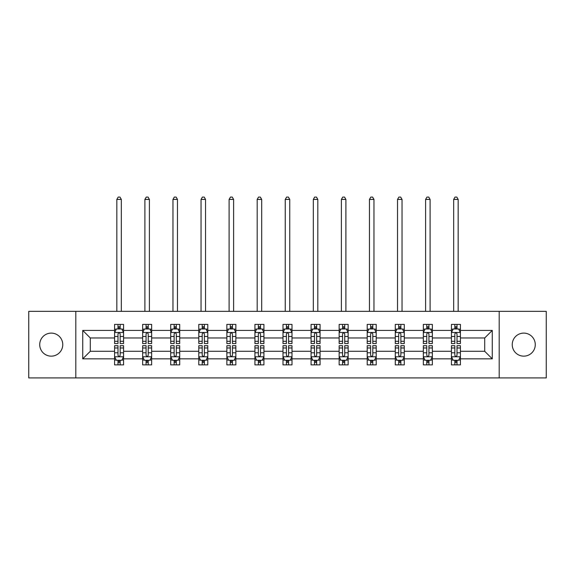 <?xml version="1.0" encoding="UTF-8"?>
<svg xmlns="http://www.w3.org/2000/svg" width="575" height="575" viewBox="0 0 575 575"><rect width="100%" height="100%" fill="white"/><g stroke="black" fill="none" stroke-linecap="round" stroke-linejoin="round"><path stroke-width="0.86" d="M523.76 333.112A11.514 11.514 0 0 0 512.239 344.633A11.514 11.514 0 0 0 523.76 356.148A11.514 11.514 0 0 0 535.275 344.633A11.514 11.514 0 0 0 523.76 333.112M51.24 333.112A11.514 11.514 0 0 0 39.725 344.633A11.514 11.514 0 0 0 51.24 356.148A11.514 11.514 0 0 0 62.761 344.633A11.514 11.514 0 0 0 51.24 333.112M499.193 311.341L28.75 311.341L28.75 377.919L546.25 377.919L546.25 311.341L499.193 311.341L499.193 377.919M460.417 358.843L460.417 351.289L484.711 351.289L492.272 358.843L460.417 358.843L460.417 364.873L457.003 364.873L457.003 360.288M75.807 377.919L75.807 311.341M451.425 358.843L432.35 358.843L432.35 351.289L451.425 351.289L451.425 364.873L460.417 364.873L460.417 360.072L458.728 360.072M432.35 358.843L432.35 364.873L428.928 364.873L428.928 360.288M423.351 358.843L404.283 358.843L404.283 351.289L423.351 351.289L423.351 364.873L432.35 364.873L432.35 360.072L430.661 360.072M404.283 358.843L404.283 364.873L400.861 364.873L400.861 360.288M395.284 358.843L376.208 358.843L376.208 351.289L395.284 351.289L395.284 364.873L404.283 364.873L404.283 360.072L402.586 360.072M376.208 358.843L376.208 364.873L372.787 364.873L372.787 360.288M367.209 358.843L348.141 358.843L348.141 351.289L367.209 351.289L367.209 364.873L376.208 364.873L376.208 360.072L374.519 360.072M348.141 358.843L348.141 364.873L344.72 364.873L344.72 360.288M339.142 358.843L320.067 358.843L320.067 351.289L339.142 351.289L339.142 364.873L348.141 364.873L348.141 360.072L346.445 360.072M320.067 358.843L320.067 364.873L316.652 364.873L316.652 360.288M311.075 358.843L291.999 358.843L291.999 351.289L311.075 351.289L311.075 364.873L320.067 364.873L320.067 360.072L318.377 360.072M291.999 358.843L291.999 364.873L288.578 364.873L288.578 360.288M283.001 358.843L263.925 358.843L263.925 351.289L283.001 351.289L283.001 364.873L291.999 364.873L291.999 360.072L290.31 360.072M263.925 358.843L263.925 364.873L260.511 364.873L260.511 360.288M254.933 358.843L235.858 358.843L235.858 351.289L254.933 351.289L254.933 364.873L263.925 364.873L263.925 360.072L262.236 360.072M235.858 358.843L235.858 364.873L232.437 364.873L232.437 360.288M226.859 358.843L207.791 358.843L207.791 351.289L226.859 351.289L226.859 364.873L235.858 364.873L235.858 360.072L234.169 360.072M207.791 358.843L207.791 364.873L204.369 364.873L204.369 360.288M198.792 358.843L179.716 358.843L179.716 351.289L198.792 351.289L198.792 364.873L207.791 364.873L207.791 360.072L206.094 360.072M179.716 358.843L179.716 364.873L176.302 364.873L176.302 360.288M170.718 358.843L151.649 358.843L151.649 351.289L170.718 351.289L170.718 364.873L179.716 364.873L179.716 360.072L178.027 360.072M151.649 358.843L151.649 364.873L148.228 364.873L148.228 360.288M142.65 358.843L123.575 358.843L123.575 351.289L142.65 351.289L142.65 364.873L151.649 364.873L151.649 360.072L149.953 360.072M123.575 358.843L123.575 364.873L120.161 364.873L120.161 360.288M114.583 358.843L82.728 358.843L82.728 330.417L114.583 330.417L114.583 337.971L90.289 337.971L90.289 351.289L114.583 351.289L114.583 364.873L123.575 364.873L123.575 360.072L121.886 360.072M116.272 329.195L114.583 329.195L114.583 324.386L114.583 330.417M117.997 328.979L117.997 324.386L114.583 324.386L123.575 324.386L123.575 330.417L142.65 330.417L142.65 324.386L151.649 324.386L151.649 330.417L170.718 330.417L170.718 324.386L179.716 324.386L179.716 330.417L198.792 330.417L198.792 324.386L207.791 324.386L207.791 330.417L226.859 330.417L226.859 324.386L235.858 324.386L235.858 330.417L254.933 330.417L254.933 324.386L263.925 324.386L263.925 330.417L283.001 330.417L283.001 324.386L291.999 324.386L291.999 330.417L311.075 330.417L311.075 324.386L320.067 324.386L320.067 330.417L339.142 330.417L339.142 324.386L348.141 324.386L348.141 330.417L367.209 330.417L367.209 324.386L376.208 324.386L376.208 330.417L395.284 330.417L395.284 324.386L404.283 324.386L404.283 330.417L423.351 330.417L423.351 324.386L432.35 324.386L432.35 330.417L451.425 330.417L451.425 324.386L460.417 324.386L460.417 330.417L492.272 330.417L492.272 358.843M451.425 330.417L451.425 337.971L432.35 337.971L432.35 330.417M423.351 330.417L423.351 337.971L404.283 337.971L404.283 330.417M395.284 330.417L395.284 337.971L376.208 337.971L376.208 330.417M367.209 330.417L367.209 337.971L348.141 337.971L348.141 330.417M339.142 330.417L339.142 337.971L320.067 337.971L320.067 330.417M311.075 330.417L311.075 337.971L291.999 337.971L291.999 330.417M283.001 330.417L283.001 337.971L263.925 337.971L263.925 330.417M254.933 330.417L254.933 337.971L235.858 337.971L235.858 330.417M226.859 330.417L226.859 337.971L207.791 337.971L207.791 330.417M198.792 330.417L198.792 337.971L179.716 337.971L179.716 330.417M170.718 330.417L170.718 337.971L151.649 337.971L151.649 330.417M142.65 330.417L142.65 337.971L123.575 337.971L123.575 330.417M82.728 330.417L90.289 337.971M484.711 351.289L484.711 337.971L460.417 337.971L460.417 330.417M454.839 328.886L457.003 328.886M426.772 328.886L428.928 328.886M398.698 328.886L400.861 328.886M370.631 328.886L372.787 328.886M342.563 328.886L344.72 328.886M314.489 328.886L316.652 328.886M286.422 328.886L288.578 328.886M258.348 328.886L260.511 328.886M230.28 328.886L232.437 328.886M202.213 328.886L204.369 328.886M174.139 328.886L176.302 328.886M146.072 328.886L148.228 328.886M117.997 328.886L120.161 328.886M117.997 360.374L120.161 360.374M146.072 360.374L148.228 360.374M174.139 360.374L176.302 360.374M202.213 360.374L204.369 360.374M230.28 360.374L232.437 360.374M258.348 360.374L260.511 360.374M286.422 360.374L288.578 360.374M314.489 360.374L316.652 360.374M342.563 360.374L344.72 360.374M370.631 360.374L372.787 360.374M398.698 360.374L400.861 360.374M426.772 360.374L428.928 360.374M454.839 360.374L457.003 360.374M90.289 351.289L82.728 358.843M492.272 330.417L484.711 337.971M120.161 326.729L117.997 326.729M114.583 341.291L114.583 343.548L117.997 343.548L117.997 341.291L114.583 341.291L114.583 337.971M123.575 337.971L123.575 343.548L120.161 343.548L120.161 333.924C119.442 332.537 118.723 332.537 117.997 333.924L117.997 341.291M121.886 329.195L123.575 329.195L123.575 324.386L120.161 324.386L120.161 328.979M123.575 332.573L121.778 328.979L116.38 328.979L114.583 332.573M121.325 311.341L121.325 199.417L116.833 199.417L116.833 311.341M116.833 199.417L118.177 197.081L119.981 197.081L121.325 199.417M117.997 362.53L120.161 362.53M123.575 347.968L123.575 345.712L120.161 345.712L120.161 347.968L123.575 347.968L123.575 351.289M114.583 351.289L114.583 345.712L117.997 345.712L117.997 355.336C118.716 356.723 119.435 356.723 120.161 355.336L120.161 347.968M116.272 360.072L114.583 360.072L114.583 364.873L117.997 364.873L117.997 360.288M114.583 356.687L116.38 360.288L121.778 360.288L123.575 356.687M148.228 326.729L146.072 326.729M144.339 329.195L142.65 329.195L142.65 324.386L146.072 324.386L146.072 328.979M142.65 341.291L142.65 343.548L146.072 343.548L146.072 341.291L142.65 341.291L142.65 337.971M151.649 337.971L151.649 343.548L148.228 343.548L148.228 333.924C147.509 332.537 146.79 332.537 146.072 333.924L146.072 341.291M149.953 329.195L151.649 329.195L151.649 324.386L148.228 324.386L148.228 328.979M151.649 332.573L149.845 328.979L144.447 328.979L142.65 332.573M149.399 311.341L149.399 199.417L144.9 199.417L144.9 311.341M144.9 199.417L146.251 197.081L148.048 197.081L149.399 199.417M176.302 326.729L174.139 326.729M172.414 329.195L170.718 329.195L170.718 324.386L174.139 324.386L174.139 328.979M170.718 341.291L170.718 343.548L174.139 343.548L174.139 341.291L170.718 341.291L170.718 337.971M179.716 337.971L179.716 343.548L176.302 343.548L176.302 333.924C175.583 332.537 174.857 332.537 174.139 333.924L174.139 341.291M178.027 329.195L179.716 329.195L179.716 324.386L176.302 324.386L176.302 328.979M179.716 332.573L177.919 328.979L172.522 328.979L170.718 332.573M177.467 311.341L177.467 199.417L172.967 199.417L172.967 311.341M172.967 199.417L174.318 197.081L176.115 197.081L177.467 199.417M146.072 362.53L148.228 362.53M151.649 347.968L151.649 345.712L148.228 345.712L148.228 347.968L151.649 347.968L151.649 351.289M142.65 351.289L142.65 345.712L146.072 345.712L146.072 355.336C146.79 356.723 147.509 356.723 148.228 355.336L148.228 347.968M144.339 360.072L142.65 360.072L142.65 364.873L146.072 364.873L146.072 360.288M142.65 356.687L144.447 360.288L149.845 360.288L151.649 356.687M174.139 362.53L176.302 362.53M179.716 347.968L179.716 345.712L176.302 345.712L176.302 347.968L179.716 347.968L179.716 351.289M170.718 351.289L170.718 345.712L174.139 345.712L174.139 355.336C174.857 356.723 175.576 356.723 176.302 355.336L176.302 347.968M172.414 360.072L170.718 360.072L170.718 364.873L174.139 364.873L174.139 360.288M170.718 356.687L172.522 360.288L177.919 360.288L179.716 356.687M204.369 326.729L202.213 326.729M200.481 329.195L198.792 329.195L198.792 324.386L202.213 324.386L202.213 328.979M198.792 341.291L198.792 343.548L202.213 343.548L202.213 341.291L198.792 341.291L198.792 337.971M207.791 337.971L207.791 343.548L204.369 343.548L204.369 333.924C203.651 332.537 202.932 332.537 202.213 333.924L202.213 341.291M206.094 329.195L207.791 329.195L207.791 324.386L204.369 324.386L204.369 328.979M207.791 332.573L205.987 328.979L200.589 328.979L198.792 332.573M205.541 311.341L205.541 199.417L201.042 199.417L201.042 311.341M201.042 199.417L202.393 197.081L204.19 197.081L205.541 199.417M202.213 362.53L204.369 362.53M207.791 347.968L207.791 345.712L204.369 345.712L204.369 347.968L207.791 347.968L207.791 351.289M198.792 351.289L198.792 345.712L202.213 345.712L202.213 355.336C202.932 356.723 203.651 356.723 204.369 355.336L204.369 347.968M200.481 360.072L198.792 360.072L198.792 364.873L202.213 364.873L202.213 360.288M198.792 356.687L200.589 360.288L205.987 360.288L207.791 356.687M232.437 326.729L230.28 326.729M228.555 329.195L226.859 329.195L226.859 324.386L230.28 324.386L230.28 328.979M226.859 341.291L226.859 343.548L230.28 343.548L230.28 341.291L226.859 341.291L226.859 337.971M235.858 337.971L235.858 343.548L232.437 343.548L232.437 333.924C231.718 332.537 230.999 332.537 230.28 333.924L230.28 341.291M234.169 329.195L235.858 329.195L235.858 324.386L232.437 324.386L232.437 328.979M235.858 332.573L234.061 328.979L228.663 328.979L226.859 332.573M233.608 311.341L233.608 199.417L229.109 199.417L229.109 311.341M229.109 199.417L230.46 197.081L232.257 197.081L233.608 199.417M230.28 362.53L232.437 362.53M235.858 347.968L235.858 345.712L232.437 345.712L232.437 347.968L235.858 347.968L235.858 351.289M226.859 351.289L226.859 345.712L230.28 345.712L230.28 355.336C230.999 356.723 231.718 356.723 232.437 355.336L232.437 347.968M228.555 360.072L226.859 360.072L226.859 364.873L230.28 364.873L230.28 360.288M226.859 356.687L228.663 360.288L234.061 360.288L235.858 356.687M260.511 326.729L258.348 326.729M256.623 329.195L254.933 329.195L254.933 324.386L258.348 324.386L258.348 328.979M254.933 341.291L254.933 343.548L258.348 343.548L258.348 341.291L254.933 341.291L254.933 337.971M263.925 337.971L263.925 343.548L260.511 343.548L260.511 333.924C259.792 332.537 259.073 332.537 258.348 333.924L258.348 341.291M262.236 329.195L263.925 329.195L263.925 324.386L260.511 324.386L260.511 328.979M263.925 332.573L262.128 328.979L256.73 328.979L254.933 332.573M261.683 311.341L261.683 199.417L257.183 199.417L257.183 311.341M257.183 199.417L258.527 197.081L260.331 197.081L261.683 199.417M258.348 362.53L260.511 362.53M263.925 347.968L263.925 345.712L260.511 345.712L260.511 347.968L263.925 347.968L263.925 351.289M254.933 351.289L254.933 345.712L258.348 345.712L258.348 355.336C259.066 356.723 259.792 356.723 260.511 355.336L260.511 347.968M256.623 360.072L254.933 360.072L254.933 364.873L258.348 364.873L258.348 360.288M254.933 356.687L256.73 360.288L262.128 360.288L263.925 356.687M288.578 326.729L286.422 326.729M284.69 329.195L283.001 329.195L283.001 324.386L286.422 324.386L286.422 328.979M283.001 341.291L283.001 343.548L286.422 343.548L286.422 341.291L283.001 341.291L283.001 337.971M291.999 337.971L291.999 343.548L288.578 343.548L288.578 333.924C287.859 332.537 287.141 332.537 286.422 333.924L286.422 341.291M290.31 329.195L291.999 329.195L291.999 324.386L288.578 324.386L288.578 328.979M291.999 332.573L290.202 328.979L284.798 328.979L283.001 332.573M289.75 311.341L289.75 199.417L285.25 199.417L285.25 311.341M285.25 199.417L286.602 197.081L288.398 197.081L289.75 199.417M286.422 362.53L288.578 362.53M291.999 347.968L291.999 345.712L288.578 345.712L288.578 347.968L291.999 347.968L291.999 351.289M283.001 351.289L283.001 345.712L286.422 345.712L286.422 355.336C287.141 356.723 287.859 356.723 288.578 355.336L288.578 347.968M284.69 360.072L283.001 360.072L283.001 364.873L286.422 364.873L286.422 360.288M283.001 356.687L284.798 360.288L290.202 360.288L291.999 356.687M316.652 326.729L314.489 326.729M312.764 329.195L311.075 329.195L311.075 324.386L314.489 324.386L314.489 328.979M311.075 341.291L311.075 343.548L314.489 343.548L314.489 341.291L311.075 341.291L311.075 337.971M320.067 337.971L320.067 343.548L316.652 343.548L316.652 333.924C315.934 332.537 315.208 332.537 314.489 333.924L314.489 341.291M318.377 329.195L320.067 329.195L320.067 324.386L316.652 324.386L316.652 328.979M320.067 332.573L318.27 328.979L312.872 328.979L311.075 332.573M317.817 311.341L317.817 199.417L313.317 199.417L313.317 311.341M313.317 199.417L314.669 197.081L316.473 197.081L317.817 199.417M314.489 362.53L316.652 362.53M320.067 347.968L320.067 345.712L316.652 345.712L316.652 347.968L320.067 347.968L320.067 351.289M311.075 351.289L311.075 345.712L314.489 345.712L314.489 355.336C315.208 356.723 315.927 356.723 316.652 355.336L316.652 347.968M312.764 360.072L311.075 360.072L311.075 364.873L314.489 364.873L314.489 360.288M311.075 356.687L312.872 360.288L318.27 360.288L320.067 356.687M344.72 326.729L342.563 326.729M340.831 329.195L339.142 329.195L339.142 324.386L342.563 324.386L342.563 328.979M339.142 341.291L339.142 343.548L342.563 343.548L342.563 341.291L339.142 341.291L339.142 337.971M348.141 337.971L348.141 343.548L344.72 343.548L344.72 333.924C344.001 332.537 343.282 332.537 342.563 333.924L342.563 341.291M346.445 329.195L348.141 329.195L348.141 324.386L344.72 324.386L344.72 328.979M348.141 332.573L346.337 328.979L340.939 328.979L339.142 332.573M345.891 311.341L345.891 199.417L341.392 199.417L341.392 311.341M341.392 199.417L342.743 197.081L344.54 197.081L345.891 199.417M342.563 362.53L344.72 362.53M348.141 347.968L348.141 345.712L344.72 345.712L344.72 347.968L348.141 347.968L348.141 351.289M339.142 351.289L339.142 345.712L342.563 345.712L342.563 355.336C343.282 356.723 344.001 356.723 344.72 355.336L344.72 347.968M340.831 360.072L339.142 360.072L339.142 364.873L342.563 364.873L342.563 360.288M339.142 356.687L340.939 360.288L346.337 360.288L348.141 356.687M372.787 326.729L370.631 326.729M368.906 329.195L367.209 329.195L367.209 324.386L370.631 324.386L370.631 328.979M367.209 341.291L367.209 343.548L370.631 343.548L370.631 341.291L367.209 341.291L367.209 337.971M376.208 337.971L376.208 343.548L372.787 343.548L372.787 333.924C372.068 332.537 371.349 332.537 370.631 333.924L370.631 341.291M374.519 329.195L376.208 329.195L376.208 324.386L372.787 324.386L372.787 328.979M376.208 332.573L374.411 328.979L369.013 328.979L367.209 332.573M373.958 311.341L373.958 199.417L369.459 199.417L369.459 311.341M369.459 199.417L370.81 197.081L372.607 197.081L373.958 199.417M400.861 326.729L398.698 326.729M396.973 329.195L395.284 329.195L395.284 324.386L398.698 324.386L398.698 328.979M395.284 341.291L395.284 343.548L398.698 343.548L398.698 341.291L395.284 341.291L395.284 337.971M404.283 337.971L404.283 343.548L400.861 343.548L400.861 333.924C400.143 332.537 399.424 332.537 398.698 333.924L398.698 341.291M402.586 329.195L404.283 329.195L404.283 324.386L400.861 324.386L400.861 328.979M404.283 332.573L402.478 328.979L397.081 328.979L395.284 332.573M402.033 311.341L402.033 199.417L397.533 199.417L397.533 311.341M397.533 199.417L398.885 197.081L400.682 197.081L402.033 199.417M428.928 326.729L426.772 326.729M425.047 329.195L423.351 329.195L423.351 324.386L426.772 324.386L426.772 328.979M423.351 341.291L423.351 343.548L426.772 343.548L426.772 341.291L423.351 341.291L423.351 337.971M432.35 337.971L432.35 343.548L428.928 343.548L428.928 333.924C428.21 332.537 427.491 332.537 426.772 333.924L426.772 341.291M430.661 329.195L432.35 329.195L432.35 324.386L428.928 324.386L428.928 328.979M432.35 332.573L430.553 328.979L425.155 328.979L423.351 332.573M430.1 311.341L430.1 199.417L425.601 199.417L425.601 311.341M425.601 199.417L426.952 197.081L428.749 197.081L430.1 199.417M370.631 362.53L372.787 362.53M376.208 347.968L376.208 345.712L372.787 345.712L372.787 347.968L376.208 347.968L376.208 351.289M367.209 351.289L367.209 345.712L370.631 345.712L370.631 355.336C371.349 356.723 372.068 356.723 372.787 355.336L372.787 347.968M368.906 360.072L367.209 360.072L367.209 364.873L370.631 364.873L370.631 360.288M367.209 356.687L369.013 360.288L374.411 360.288L376.208 356.687M398.698 362.53L400.861 362.53M404.283 347.968L404.283 345.712L400.861 345.712L400.861 347.968L404.283 347.968L404.283 351.289M395.284 351.289L395.284 345.712L398.698 345.712L398.698 355.336C399.417 356.723 400.143 356.723 400.861 355.336L400.861 347.968M396.973 360.072L395.284 360.072L395.284 364.873L398.698 364.873L398.698 360.288M395.284 356.687L397.081 360.288L402.478 360.288L404.283 356.687M426.772 362.53L428.928 362.53M432.35 347.968L432.35 345.712L428.928 345.712L428.928 347.968L432.35 347.968L432.35 351.289M423.351 351.289L423.351 345.712L426.772 345.712L426.772 355.336C427.491 356.723 428.21 356.723 428.928 355.336L428.928 347.968M425.047 360.072L423.351 360.072L423.351 364.873L426.772 364.873L426.772 360.288M423.351 356.687L425.155 360.288L430.553 360.288L432.35 356.687M457.003 326.729L454.839 326.729M453.114 329.195L451.425 329.195L451.425 324.386L454.839 324.386L454.839 328.979M451.425 341.291L451.425 343.548L454.839 343.548L454.839 341.291L451.425 341.291L451.425 337.971M460.417 337.971L460.417 343.548L457.003 343.548L457.003 333.924C456.284 332.537 455.565 332.537 454.839 333.924L454.839 341.291M458.728 329.195L460.417 329.195L460.417 324.386L457.003 324.386L457.003 328.979M460.417 332.573L458.62 328.979L453.222 328.979L451.425 332.573M458.167 311.341L458.167 199.417L453.675 199.417L453.675 311.341M453.675 199.417L455.019 197.081L456.823 197.081L458.167 199.417M454.839 362.53L457.003 362.53M460.417 347.968L460.417 345.712L457.003 345.712L457.003 347.968L460.417 347.968L460.417 351.289M451.425 351.289L451.425 345.712L454.839 345.712L454.839 355.336C455.558 356.723 456.277 356.723 457.003 355.336L457.003 347.968M453.114 360.072L451.425 360.072L451.425 364.873L454.839 364.873L454.839 360.288M451.425 356.687L453.222 360.288L458.62 360.288L460.417 356.687M123.532 332.487L114.626 332.487M123.575 341.291L120.161 341.291M117.997 336.468L114.583 336.468M123.575 336.468L120.161 336.468M120.161 327.872L117.997 327.872M114.626 356.773L123.532 356.773M114.583 347.968L117.997 347.968M120.161 352.791L123.575 352.791M114.583 352.791L117.997 352.791M117.997 361.387L120.161 361.387M151.599 332.487L142.693 332.487M151.649 341.291L148.228 341.291M146.072 336.468L142.65 336.468M151.649 336.468L148.228 336.468M148.228 327.872L146.072 327.872M179.673 332.487L170.768 332.487M179.716 341.291L176.302 341.291M174.139 336.468L170.718 336.468M179.716 336.468L176.302 336.468M176.302 327.872L174.139 327.872M142.693 356.773L151.599 356.773M142.65 347.968L146.072 347.968M148.228 352.791L151.649 352.791M142.65 352.791L146.072 352.791M146.072 361.387L148.228 361.387M170.768 356.773L179.673 356.773M170.718 347.968L174.139 347.968M176.302 352.791L179.716 352.791M170.718 352.791L174.139 352.791M174.139 361.387L176.302 361.387M207.74 332.487L198.835 332.487M207.791 341.291L204.369 341.291M202.213 336.468L198.792 336.468M207.791 336.468L204.369 336.468M204.369 327.872L202.213 327.872M198.835 356.773L207.74 356.773M198.792 347.968L202.213 347.968M204.369 352.791L207.791 352.791M198.792 352.791L202.213 352.791M202.213 361.387L204.369 361.387M235.815 332.487L226.909 332.487M235.858 341.291L232.437 341.291M230.28 336.468L226.859 336.468M235.858 336.468L232.437 336.468M232.437 327.872L230.28 327.872M226.909 356.773L235.815 356.773M226.859 347.968L230.28 347.968M232.437 352.791L235.858 352.791M226.859 352.791L230.28 352.791M230.28 361.387L232.437 361.387M263.882 332.487L254.977 332.487M263.925 341.291L260.511 341.291M258.348 336.468L254.933 336.468M263.925 336.468L260.511 336.468M260.511 327.872L258.348 327.872M254.977 356.773L263.882 356.773M254.933 347.968L258.348 347.968M260.511 352.791L263.925 352.791M254.933 352.791L258.348 352.791M258.348 361.387L260.511 361.387M291.956 332.487L283.044 332.487M291.999 341.291L288.578 341.291M286.422 336.468L283.001 336.468M291.999 336.468L288.578 336.468M288.578 327.872L286.422 327.872M283.044 356.773L291.956 356.773M283.001 347.968L286.422 347.968M288.578 352.791L291.999 352.791M283.001 352.791L286.422 352.791M286.422 361.387L288.578 361.387M320.023 332.487L311.118 332.487M320.067 341.291L316.652 341.291M314.489 336.468L311.075 336.468M320.067 336.468L316.652 336.468M316.652 327.872L314.489 327.872M311.118 356.773L320.023 356.773M311.075 347.968L314.489 347.968M316.652 352.791L320.067 352.791M311.075 352.791L314.489 352.791M314.489 361.387L316.652 361.387M348.091 332.487L339.185 332.487M348.141 341.291L344.72 341.291M342.563 336.468L339.142 336.468M348.141 336.468L344.72 336.468M344.72 327.872L342.563 327.872M339.185 356.773L348.091 356.773M339.142 347.968L342.563 347.968M344.72 352.791L348.141 352.791M339.142 352.791L342.563 352.791M342.563 361.387L344.72 361.387M376.165 332.487L367.26 332.487M376.208 341.291L372.787 341.291M370.631 336.468L367.209 336.468M376.208 336.468L372.787 336.468M372.787 327.872L370.631 327.872M404.232 332.487L395.327 332.487M404.283 341.291L400.861 341.291M398.698 336.468L395.284 336.468M404.283 336.468L400.861 336.468M400.861 327.872L398.698 327.872M432.307 332.487L423.401 332.487M432.35 341.291L428.928 341.291M426.772 336.468L423.351 336.468M432.35 336.468L428.928 336.468M428.928 327.872L426.772 327.872M367.26 356.773L376.165 356.773M367.209 347.968L370.631 347.968M372.787 352.791L376.208 352.791M367.209 352.791L370.631 352.791M370.631 361.387L372.787 361.387M395.327 356.773L404.232 356.773M395.284 347.968L398.698 347.968M400.861 352.791L404.283 352.791M395.284 352.791L398.698 352.791M398.698 361.387L400.861 361.387M423.401 356.773L432.307 356.773M423.351 347.968L426.772 347.968M428.928 352.791L432.35 352.791M423.351 352.791L426.772 352.791M426.772 361.387L428.928 361.387M460.374 332.487L451.468 332.487M460.417 341.291L457.003 341.291M454.839 336.468L451.425 336.468M460.417 336.468L457.003 336.468M457.003 327.872L454.839 327.872M451.468 356.773L460.374 356.773M451.425 347.968L454.839 347.968M457.003 352.791L460.417 352.791M451.425 352.791L454.839 352.791M454.839 361.387L457.003 361.387"/></g></svg>
